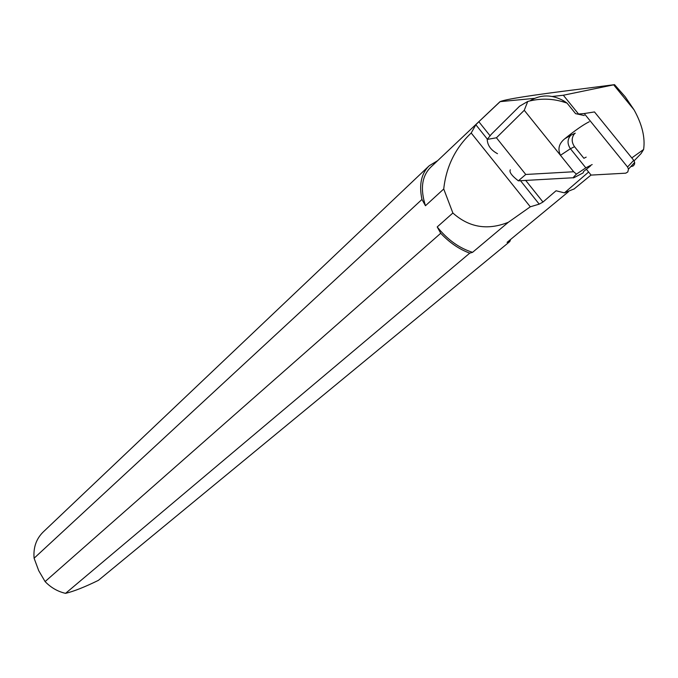 <?xml version="1.0" encoding="UTF-8"?>
<svg xmlns="http://www.w3.org/2000/svg" width="678" height="678" viewBox="0 0 678 678"><rect width="100%" height="100%" fill="white"/><g stroke="black" fill="none" stroke-linecap="round" stroke-linejoin="round"><path stroke-width="1.02" d="M631.794 157.915L643.608 149.491C645.337 137.642 642.151 124.421 634.04 109.819L625.226 96.827L614.531 84.648L563.333 95.234L578.546 114.023M613.658 84.835L634.04 109.819M643.608 149.491L641.083 153.559L634.116 160.839M614.531 84.648L578.639 89.293C531.696 95.123 505.491 99.251 500.017 101.658L534.611 98.344M552.316 96.471L563.333 95.234M588.614 172.026L564.427 192.866L574.198 188.891M510.712 239.359L509.763 241.588L507.068 242.368L568.342 191.832M499.94 101.734L430.716 167.229C421.86 176.085 420.106 188.925 425.462 205.739L443.734 188.993C446.192 166.602 455.353 147.94 471.202 133.015L475.846 124.735L487.363 139.168M489.982 135.668L478.838 121.718L475.846 124.735M478.838 121.718L499.881 101.895M472.558 252.335L508.314 222.291C487.541 230.579 469.066 227.486 452.879 213.011L437.208 226.935C447.463 239.698 459.243 248.165 472.558 252.335L469.744 253.148C459.218 249.284 449.548 242.665 440.725 233.283L45.095 581.58L38.722 570.681L34.095 558.223C33.197 547.493 36.281 538.705 43.341 531.857L428.75 166.195M452.879 213.011L443.734 188.993M34.095 558.223L421.97 199.442L425.462 205.739M437.208 226.935L440.725 233.283M520.433 180.602L539.213 204.137L530.306 206.798L471.202 133.015M508.314 222.291L530.306 206.798M509.763 241.588L98.395 580.36C84.708 587.055 73.766 591.385 65.563 593.352L469.744 253.148M564.427 192.866L556.053 190.772L542.985 202.027L525.645 180.323M539.213 204.137L542.985 202.027M65.563 593.352C57.766 591.58 50.943 587.648 45.095 581.58M421.97 199.442C418.851 184.73 421.275 173.492 429.242 165.729L437.657 160.661M577.91 114.073L584.233 113.548L627.548 166.991L628.472 169.11L627.803 171.932L625.794 173.17L591.089 175.094L586.385 169.254M631.599 166.5L633.438 165.796L634.557 164.118L634.676 162.423L633.752 160.322L594.479 111.938L584.233 113.548M519.577 106.209L527.747 101.463C539.569 98.335 551.163 98.403 562.52 101.692L567.011 103.064L564.02 101.03L562.52 101.692M530.018 100.81C540.79 94.276 552.129 94.344 564.02 101.03M497.491 153.686C490.923 150.135 487.49 145.38 487.211 139.422L491.372 134.227L519.543 106.243M527.747 101.463L524.255 110.302L496.432 137.778L487.211 139.422M510.331 169.78C508.992 171.958 511.661 175.636 518.339 180.831L525.755 174.475L573.681 171.754L560.46 155.304C557.502 148.974 558.969 143.439 564.859 138.702C575.02 130.447 583.165 124.786 589.275 121.726M584.258 115.531L575.58 113.65L567.011 103.064M586.173 157.135L583.894 158.296L574.537 146.702L570.418 148.728L585.826 167.847L576.444 174.11C573.351 177.17 572.512 178.373 573.919 177.712L583.165 172.873L583.622 171.458L590.402 166.051M585.826 167.847L592.165 164.559M564.859 138.702L570.783 135.286L575.258 133.151L574.181 134.1C571.41 138.151 571.529 142.355 574.537 146.702M573.241 177.746L518.339 180.831M573.681 171.754L576.444 174.11M633.752 160.322L627.548 166.991M496.432 137.778L525.755 174.475M570.783 135.286C567.274 139.38 567.155 143.855 570.418 148.728L560.46 155.304L524.255 110.302M573.885 189.154L591.038 175.026M628.472 169.11L634.676 162.423"/></g></svg>
